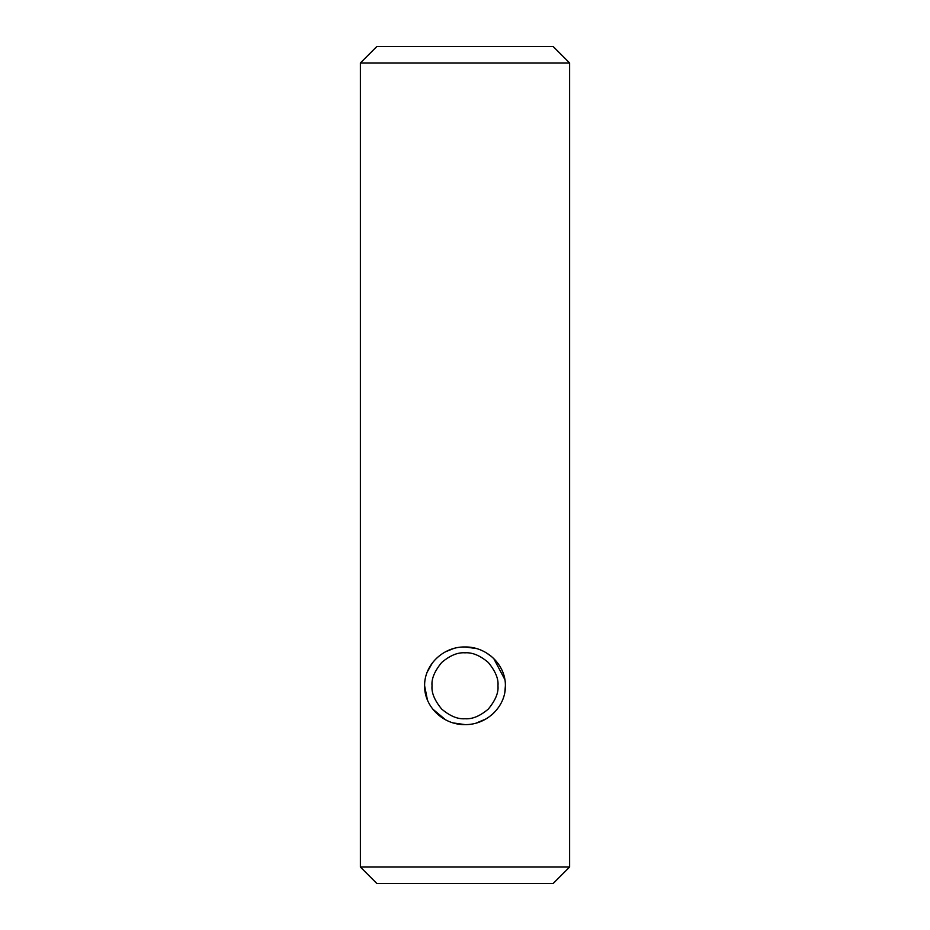 <?xml version="1.0" encoding="UTF-8"?>
<svg xmlns="http://www.w3.org/2000/svg" width="930" height="930" viewBox="0 0 930 930"><rect width="100%" height="100%" fill="white"/><g stroke="black" fill="none" stroke-linecap="round" stroke-linejoin="round"><path stroke-width="1.4" d="M497.957 685.782C498.666 678.947 495.458 671.193 488.331 662.509C480.02 655.476 472.242 652.256 464.988 652.825C457.758 652.256 449.992 655.476 441.704 662.474C434.543 671.181 431.322 678.947 432.043 685.782C431.334 692.629 434.543 700.395 441.692 709.079C449.992 716.088 457.758 719.309 465 718.739C472.254 719.309 480.02 716.088 488.308 709.079C495.458 700.383 498.678 692.617 497.957 685.782M424.615 685.782C424.231 664.892 443.238 646.559 464.988 646.955C486.785 646.571 505.815 664.95 505.385 685.782C505.804 706.626 486.774 724.993 465 724.61C443.226 725.016 424.22 706.626 424.615 685.782L427.393 699.837M432.578 708.939L445.54 719.785M453.34 722.947L465.012 724.61M476.369 723.017L485.995 718.925M491.61 714.984L493.679 713.124M504.862 691.967L505.385 685.782M376.848 46.5L553.152 46.5L569.625 62.973L360.375 62.973L376.848 46.5M569.625 867.027L360.375 867.027L376.848 883.5L553.152 883.5L569.625 867.027L569.625 62.973M360.375 867.027L360.375 62.973M504.862 679.598L493.679 658.44M491.598 656.568L485.995 652.639M476.369 648.559L465.012 646.955M453.34 648.629L445.54 651.779M432.578 662.637L427.393 671.739"/></g></svg>
